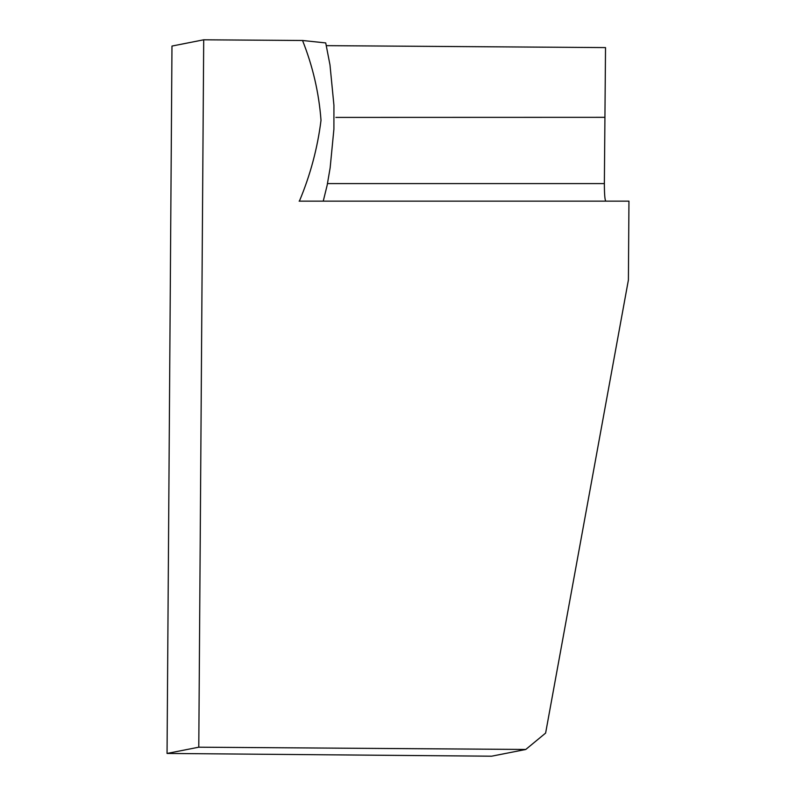 <?xml version="1.0" encoding="UTF-8"?>
<svg xmlns="http://www.w3.org/2000/svg" width="796" height="796" viewBox="0 0 796 796"><rect width="100%" height="100%" fill="white"/><g stroke="black" fill="none" stroke-linecap="round" stroke-linejoin="round"><path stroke-width="1.19" d="M326.35 45.651L605.527 47.591L604.363 183.587C604.403 194.304 604.88 200.154 605.806 201.149L299.386 201.149C310.321 175.09 317.534 148.146 321.007 120.325C318.967 92.913 312.808 66.307 302.54 40.487L203.706 39.8L198.781 747.195L167.051 753.444L171.976 46.059L203.706 39.8M299.386 201.149L628.949 201.149L628.402 279.993L545.618 733.086L525.778 749.464L198.781 747.195M321.435 201.149L299.117 201.149M525.778 749.464L491.59 756.2L167.051 753.444M323.246 201.149L327.156 185.249L330.151 167.817L333.902 129.171L333.932 105.311L329.982 64.894L325.723 42.924L302.54 40.487M604.363 183.587L327.484 183.587M604.691 117.33L335.882 117.41"/></g></svg>
